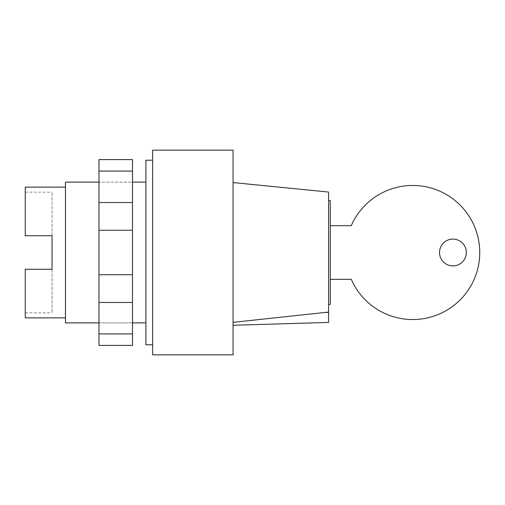 <?xml version="1.0" encoding="UTF-8"?>
<svg xmlns="http://www.w3.org/2000/svg" width="505" height="505" viewBox="0 0 505 505"><rect width="100%" height="100%" fill="white"/><g stroke="black" fill="none" stroke-linecap="round" stroke-linejoin="round"><path stroke-width="0.38" stroke-dasharray="2.52 1.89" d="M132.506 322.884L98.986 322.884L98.986 182.116L98.986 322.884L132.506 322.884L132.506 182.116L98.986 182.116L132.506 182.116L132.506 322.884M145.913 182.116L145.913 322.884L145.913 182.116M65.473 187.14L65.473 317.86L65.473 187.14M52.066 269.26L52.066 312.835L52.066 269.26L25.25 269.26L25.25 312.835L25.25 269.26L52.066 269.26L25.25 269.26L25.25 317.86M52.066 235.74L25.25 235.74L25.25 192.165L25.25 235.74L52.066 235.74L52.066 192.165L52.066 235.74L25.25 235.74L25.25 187.14M65.473 322.884L65.473 182.116M98.986 333.919L98.986 302.457L132.506 302.457L132.506 345.401L98.986 345.401L98.986 333.919L132.506 333.919M98.986 302.457L98.986 159.599L132.506 159.599L132.506 302.457M98.986 171.081L132.506 171.081M98.986 202.543L132.506 202.543M98.986 230.255L132.506 230.255M98.986 274.745L132.506 274.745M466.342 252.5A13.408 13.408 0 0 1 452.934 265.908A13.408 13.408 0 0 1 439.527 252.5A13.408 13.408 0 0 1 452.934 239.092A13.408 13.408 0 0 1 466.342 252.5M330.264 279.315L330.264 225.684L330.264 279.315L351.278 279.315A67.032 67.032 0 0 0 453.856 305.424A67.032 67.032 0 0 0 453.856 199.576A67.032 67.032 0 0 0 351.278 225.684L330.264 225.684M328.585 200.548L328.585 304.452L328.585 200.548M152.617 160.211L152.617 344.789L152.617 160.211M233.064 325.277L233.064 322.354L233.064 325.277M328.585 312.361L324.898 312.469L328.585 312.361L328.585 322.417M324.898 312.469L233.064 322.354L233.064 182.583L233.064 322.354M330.264 304.452L330.264 200.548M145.913 344.789L145.913 160.211M152.617 354.845L152.617 150.155M233.064 354.845L233.064 150.155M328.585 312.096L328.585 192.058M25.25 312.835L52.066 312.835M25.25 192.165L52.066 192.165"/><path stroke-width="0.76" d="M145.913 322.884L132.506 322.884M98.986 322.884L65.473 322.884L65.473 182.116L98.986 182.116M145.913 182.116L132.506 182.116M65.473 317.86L25.25 317.86L25.25 269.26L52.066 269.26L52.066 235.74L52.066 269.26M65.473 187.14L25.25 187.14L25.25 235.74L52.066 235.74M98.986 171.081L98.986 345.401L132.506 345.401L132.506 159.599L98.986 159.599L98.986 171.081L132.506 171.081M98.986 333.919L132.506 333.919M98.986 302.457L132.506 302.457M98.986 274.745L132.506 274.745M98.986 230.255L132.506 230.255M98.986 202.543L132.506 202.543M439.527 252.5A13.408 13.408 0 0 0 452.934 265.908A13.408 13.408 0 0 0 466.342 252.5A13.408 13.408 0 0 0 452.934 239.092A13.408 13.408 0 0 0 439.527 252.5M330.264 279.315L351.278 279.315A67.032 67.032 0 0 0 453.856 305.424A67.032 67.032 0 0 0 453.856 199.576A67.032 67.032 0 0 0 351.278 225.684L330.264 225.684M328.585 200.548L330.264 200.548L330.264 304.452L328.585 304.452M233.064 354.845L152.617 354.845L152.617 150.155L233.064 150.155L233.064 354.845M152.617 344.789L145.913 344.789L145.913 160.211L152.617 160.211M328.585 312.361L324.898 312.469L328.585 312.096L328.585 322.417L233.064 325.277M233.064 322.354L324.898 312.469M233.064 182.583L328.585 192.058L328.585 312.096"/></g></svg>
